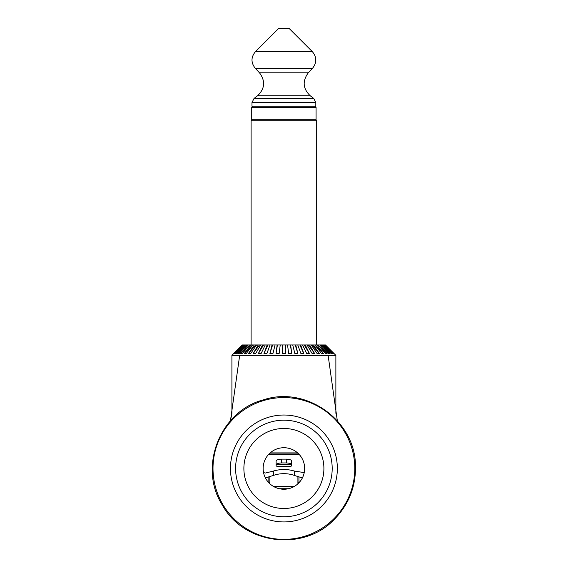 <?xml version="1.0" encoding="UTF-8"?>
<svg xmlns="http://www.w3.org/2000/svg" width="568" height="568" viewBox="0 0 568 568"><rect width="100%" height="100%" fill="white"/><g stroke="black" fill="none" stroke-linecap="round" stroke-linejoin="round"><path stroke-width="0.85" d="M291.732 521.353A53.456 53.456 0 0 0 336.774 460.648A53.456 53.456 0 0 0 276.062 415.606A53.456 53.456 0 0 0 231.02 476.318A53.456 53.456 0 0 0 291.732 521.353M286.939 489.012A20.76 20.76 0 0 0 300.16 455.579A20.76 20.76 0 0 0 264.589 460.847A20.76 20.76 0 0 0 286.939 489.012M298.945 477.021L298.945 482.779M288.509 488.721L279.286 488.721M268.849 482.779L268.849 476.999M291.476 464.326L276.311 464.326L291.476 464.326M291.682 464.78L291.682 460.932C291.37 459.924 289.644 459.32 286.492 459.121L286.492 462.941C289.644 463.147 291.37 463.758 291.682 464.78M276.112 464.78C276.417 463.758 278.15 463.147 281.302 462.941L281.302 459.121L286.492 459.121M286.492 462.941L281.302 462.934M281.302 459.121C278.15 459.32 276.417 459.924 276.112 460.932L276.112 465.625C276.424 466.47 278.15 466.797 281.302 466.619L286.492 466.612C289.637 466.797 291.37 466.47 291.682 465.625L291.682 460.932M298.718 453.946L269.069 453.946M268.465 454.592L299.329 454.592M294.267 475.423L302.382 477.922M304.235 472.611L294.274 471.035L294.274 475.388A32.177 32.177 0 0 0 273.513 475.388L273.513 471.035A36.331 36.331 0 0 1 294.274 471.035M273.52 471.057L265.377 473.037L263.552 472.611M265.405 477.922L273.513 475.388M270.162 452.909L297.625 452.909M289.084 28.4L278.703 28.4L255.479 51.617L312.315 51.617L289.084 28.4M270.766 107.281L251.723 107.281L251.723 119.734L316.071 119.734L316.071 107.281L270.766 107.281M269.885 476.644L269.885 483.531A3.117 3.117 0 0 0 269.899 483.808M273.847 486.641L293.947 486.641M297.909 476.673L297.909 483.531A3.117 3.117 0 0 1 297.895 483.808M242.508 344.968L233.881 353.601L242.309 344.968L243.352 344.968L234.868 353.601L234.286 353.601L242.77 344.968M233.689 353.601L234.662 352.82M234.286 353.601L237.183 351.244M244.844 344.968L236.629 353.601L235.663 353.601L243.878 344.968L246.945 344.968L239.128 353.601L237.8 353.601L245.617 344.968M235.663 353.601L240.441 349.59M237.8 353.601L244.389 347.793M249.629 344.968L242.337 353.601L240.669 353.601L247.96 344.968L252.859 344.968L246.2 353.601L244.219 353.601L250.871 344.968M240.669 353.601L248.954 345.77M244.219 353.601L252.547 344.968M256.573 344.968L250.658 353.601L248.394 353.601L254.301 344.968L260.719 344.968L255.643 353.601L253.122 353.601L258.199 344.968M248.394 353.601L255.792 344.968M253.122 353.601L259.484 344.968M265.235 344.968L261.074 353.601L258.341 353.601L262.501 344.968L270.041 344.968L266.861 353.601L263.964 353.601L267.145 344.968M258.341 353.601L263.552 344.968M263.964 353.601L267.947 344.968M275.068 344.968L272.917 353.601L269.899 353.601L272.051 344.968L280.23 344.968L279.151 353.601L276.055 353.601L277.141 344.968M269.899 353.601L272.59 344.968M276.055 353.601L277.411 344.968M285.455 344.968L285.455 353.601L282.339 353.601L282.339 344.968L290.653 344.968L291.732 353.601L288.643 353.601L287.564 344.968M290.376 344.968L291.732 353.601M295.743 344.968L297.888 353.601L294.877 353.601L292.726 344.968L300.649 344.968L303.823 353.601L300.933 353.601L297.753 344.968M295.204 344.968L297.888 353.601M299.847 344.968L303.823 353.601M305.286 344.968L309.446 353.601L306.72 353.601L302.559 344.968L309.588 344.968L314.665 353.601L312.151 353.601L307.068 344.968M304.235 344.968L309.446 353.601M308.31 344.968L314.665 353.601M313.486 344.968L319.401 353.601L317.129 353.601L311.221 344.968L316.923 344.968L323.575 353.601L321.587 353.601L314.935 344.968M311.995 344.968L319.401 353.601M315.24 344.968L323.575 353.601M319.827 344.968L327.125 353.601L325.457 353.601L318.158 344.968L322.177 344.968L329.987 353.601L328.666 353.601L320.849 344.968M318.84 345.77L327.125 353.601M323.405 347.793L329.987 353.601M323.916 344.968L332.131 353.601L331.165 353.601L322.951 344.968L325.024 344.968L333.508 353.601L332.926 353.601L324.442 344.968M327.353 349.59L332.131 353.601M330.611 351.244L333.508 353.601M325.485 344.968L335.873 355.348L335.873 413.319M333.132 352.82L334.105 353.601M242.309 344.968L231.914 355.348L239.675 355.348L230.459 420.781L231.914 413.319L231.914 355.348M243.878 344.968L243.352 344.968M247.96 344.968L246.945 344.968M254.301 344.968L252.859 344.968M262.501 344.968L260.719 344.968M272.051 344.968L270.041 344.968M282.339 344.968L280.23 344.968M292.726 344.968L290.653 344.968M302.559 344.968L300.649 344.968M311.221 344.968L309.588 344.968M318.158 344.968L316.923 344.968M322.951 344.968L322.177 344.968M337.335 420.789L328.119 355.348L239.675 355.348M328.119 355.348L335.873 355.348M290.972 516.248A48.294 48.294 0 0 0 331.669 461.401A48.294 48.294 0 0 0 276.815 420.71A48.294 48.294 0 0 0 236.125 475.558A48.294 48.294 0 0 0 290.972 516.248M244.318 474.344A40.008 40.008 0 0 0 308.765 499.819A40.008 40.008 0 0 0 298.605 431.275A40.008 40.008 0 0 0 244.318 474.344M354.737 465.774A70.893 70.893 0 0 0 246.129 408.484A70.893 70.893 0 0 0 250.822 531.186A70.893 70.893 0 0 0 354.737 465.774M268.849 482.495L269.885 482.495M297.909 482.495L298.945 482.495M251.979 106.244L251.979 102.588L315.815 102.588L315.815 106.244L251.979 106.244L253.016 107.281M315.815 102.588L313.77 98.456L254.024 98.456L251.979 102.588M313.77 98.456L310.27 95.793L257.524 95.793L254.024 98.456M310.27 95.793C302.872 88.7 302.226 81.025 308.325 72.789L312.606 68.203L255.188 68.203C250.85 62.594 250.942 57.063 255.479 51.617M308.325 72.789L259.469 72.789L255.188 68.203M251.099 344.968L251.099 120.778L316.695 120.778L315.659 119.734M355.469 465.746C355.355 420.654 306.173 385.431 263.445 399.836C219.802 411.161 197.912 467.556 222.493 505.357C244.311 544.811 304.384 551.99 334.886 518.783C349.057 503.937 355.916 486.258 355.469 465.746M315.815 106.244L314.771 107.281M312.606 68.203C316.944 62.594 316.845 57.063 312.315 51.617M257.524 95.793C264.922 88.7 265.568 81.025 259.469 72.789M316.695 344.968L316.695 120.778M251.099 120.778L252.135 119.734"/></g></svg>
